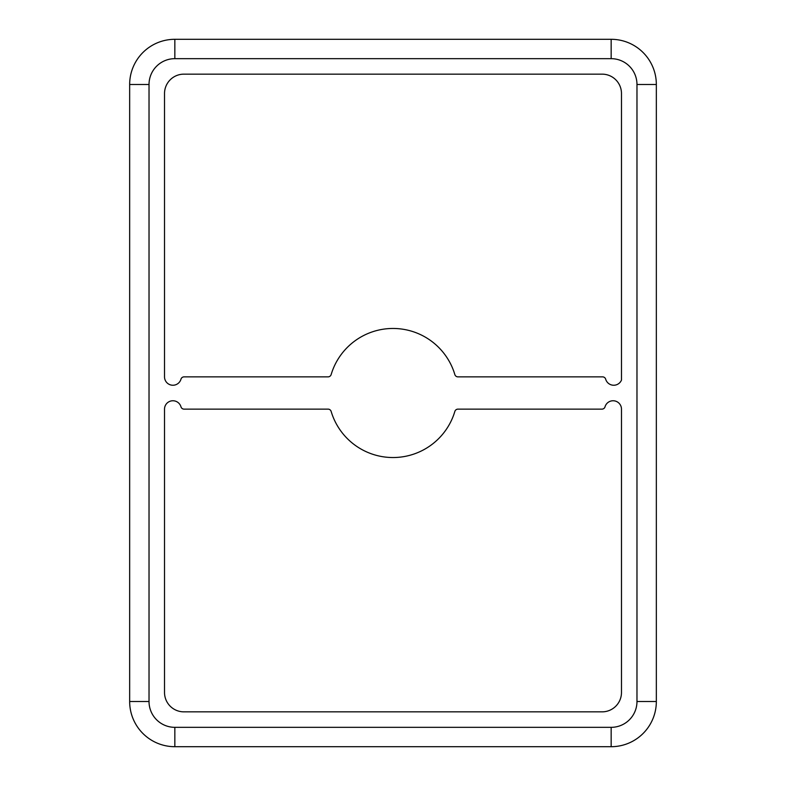 <?xml version="1.0" encoding="UTF-8"?>
<svg xmlns="http://www.w3.org/2000/svg" width="786" height="786" viewBox="0 0 786 786"><rect width="100%" height="100%" fill="white"/><g stroke="black" fill="none" stroke-linecap="round" stroke-linejoin="round"><path stroke-width="1.18" d="M184.062 376.867L328.057 376.867A3.223 3.223 0 0 0 331.152 374.558A64.54 64.54 0 0 1 454.848 374.558A3.223 3.223 0 0 0 457.943 376.867L602.577 376.867A3.223 3.223 0 0 1 605.682 379.196A8.391 8.391 0 0 0 621.48 380.09L621.48 93.514A19.365 19.365 0 0 0 602.125 74.149L183.875 74.149A19.365 19.365 0 0 0 164.52 93.514L164.52 376.867A8.391 8.391 0 0 0 180.967 379.196A3.223 3.223 0 0 1 184.062 376.867M164.52 692.486A19.365 19.365 0 0 0 183.875 711.851L602.125 711.851A19.365 19.365 0 0 0 621.48 692.486L621.48 409.133A8.391 8.391 0 0 0 605.033 406.804A3.223 3.223 0 0 1 601.938 409.133L457.943 409.133A3.223 3.223 0 0 0 454.848 411.442A64.54 64.54 0 0 1 331.152 411.442A3.223 3.223 0 0 0 328.057 409.133L184.062 409.133A3.223 3.223 0 0 1 180.967 406.804A8.391 8.391 0 0 0 164.52 409.133L164.52 692.486M174.846 746.7L611.154 746.7A45.185 45.185 0 0 0 656.339 701.515L656.339 84.485A45.185 45.185 0 0 0 611.154 39.3L174.846 39.3A45.185 45.185 0 0 0 129.661 84.485L129.661 701.515A45.185 45.185 0 0 0 174.846 746.7L174.846 727.335L611.154 727.335L611.154 746.7A45.185 45.185 0 0 0 656.339 701.515L636.974 701.515L636.974 84.485A25.82 25.82 0 0 0 611.154 58.665L611.154 39.3M129.661 475.618L129.661 491.103M129.661 656.339L129.661 671.833M129.661 294.897L129.661 310.382M129.661 114.167L129.661 129.661M656.339 475.618L656.339 491.103M656.339 656.339L656.339 671.833M656.339 294.897L656.339 310.382M656.339 114.167L656.339 129.661M636.974 84.485L656.339 84.485M611.154 58.665L174.846 58.665A25.82 25.82 0 0 0 149.026 84.485L149.026 701.515A25.82 25.82 0 0 0 174.846 727.335M149.026 701.515L129.661 701.515M149.026 84.485L129.661 84.485M174.846 58.665L174.846 39.3M611.154 727.335A25.82 25.82 0 0 0 636.974 701.515"/></g></svg>
